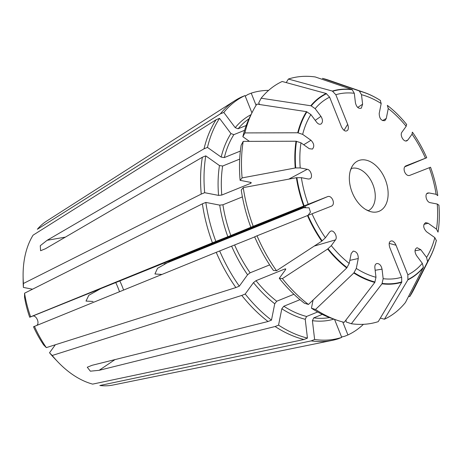 <?xml version="1.0" encoding="UTF-8"?>
<svg xmlns="http://www.w3.org/2000/svg" width="462" height="462" viewBox="0 0 462 462"><rect width="100%" height="100%" fill="white"/><g stroke="black" fill="none" stroke-linecap="round" stroke-linejoin="round"><path stroke-width="0.69" d="M385.262 179.493A27.339 17.758 -112.1 0 1 384.973 206.168A27.339 17.758 -112.1 0 1 366.077 209.713A27.339 17.758 -112.1 0 1 350.312 170.801A27.339 17.758 -112.1 0 1 366.482 160.227A27.339 17.758 -112.1 0 1 385.262 179.493M357.727 107.444L362.612 104.216L361.492 94.687L359.263 90.927A101.796 66.112 67.9 0 1 363.987 92.36L329.423 80.417A129.435 84.061 67.9 0 0 322.436 78.349L359.263 90.927M362.612 104.216L361.319 108.143C358.512 108.94 356.548 107.167 355.428 102.824L354.308 93.289L352.079 89.53A101.796 66.112 67.9 0 0 332.374 91.066L335.822 94.727L347.655 124.313C348.527 126.675 348.579 128.598 347.805 130.088C345.767 132.086 343.653 130.971 341.458 126.75L329.625 97.164L326.178 93.497A101.796 66.112 67.9 0 0 310.77 105.758L311.221 105.896A101.473 65.904 -112.1 0 1 326.565 93.688M315.234 120.345L320.934 116.372L315.165 108.668L311.221 105.896M320.934 116.372C322.863 119.531 322.955 122.037 321.211 123.885C319.744 124.7 318.231 124.163 316.666 122.263L310.897 114.559L306.497 111.654A101.796 66.112 67.9 0 0 297.724 132.773L302.662 134.373L310.966 140.257C314.085 143.503 314.576 146.442 312.439 149.076L309.28 148.706L300.976 142.827L296.032 141.228A101.796 66.112 67.9 0 0 295.23 167.989L295.726 167.925A101.473 65.904 -112.1 0 1 296.523 141.274M288.814 179.129L307.259 169.306L300.219 167.937L295.726 167.925M307.259 169.306C310.914 169.779 313.126 177.443 310.008 178.817L308.402 179.031L301.368 177.668L296.379 177.72A101.796 66.112 67.9 0 0 303.673 206.058L327.471 196.685C331.935 194.664 335.949 204.527 331.335 206.185L307.94 215.39L310.447 212.098L309.072 207.785L301.028 207.727L100.681 288.658L88.796 295.305L86.007 301.074L93.035 301.467M314.258 246.067L335.487 239.876C337.838 237.023 334.078 229.891 330.856 231.092L329.597 232.011L325.41 237.786L321.754 241.17A101.796 66.112 67.9 0 1 307.478 215.575L307.94 215.39A101.473 65.904 -112.1 0 0 322.158 240.875M335.487 239.876L331.3 245.645L327.645 249.035A101.796 66.112 67.9 0 0 346.737 267.989L349.208 263.432L351.195 253.511L353.193 251.103C356.589 251.519 358.287 253.99 358.269 258.518L349.826 260.366M375.156 270.276L382.045 269.15C381.248 265.5 379.568 263.617 376.998 263.496C375.398 263.923 374.688 265.344 374.861 267.758L375.981 277.287L374.803 282.426A101.796 66.112 67.9 0 1 353.811 272.996L356.289 268.439L358.269 258.518M382.045 269.15L383.165 278.678L381.987 283.818A101.796 66.112 67.9 0 0 401.692 282.288L401.651 277.24L389.818 247.661C388.496 243.122 389.258 240.869 392.094 240.904C393.705 241.453 395.01 242.891 396.015 245.224L407.848 274.809L407.888 279.851A101.796 66.112 67.9 0 0 423.296 267.59L423.383 267.238A101.473 65.904 -112.1 0 1 408.038 279.446M415.009 250.791L420.807 249.711L417.105 247.73C414.547 249.093 414.356 251.715 416.539 255.602L422.308 263.305L423.383 267.238M420.807 249.711L426.576 257.415L427.569 261.7A101.796 66.112 67.9 0 0 430.509 256.508A101.796 66.112 67.9 0 0 436.342 240.581L434.811 237.601L426.501 231.716C423.111 227.905 422.828 224.873 425.664 222.626L428.193 223.267L423.937 224.324M438.034 232.126L436.498 229.146L428.193 223.267M426.836 193.647L429.065 192.943L427.841 192.995C424.283 193.844 426.322 202.16 430.214 202.668L437.248 204.031L438.877 205.209M429.065 192.943L436.105 194.306L437.687 195.634M430.538 167.232L410.002 175.283C405.509 177.316 401.513 167.377 406.173 165.771L426.732 157.709M405.855 140.968L407.877 139.963L412.058 134.188L412.312 132.184M407.877 139.963L406.982 140.737C403.817 142.608 399.491 135.129 401.986 132.097L406.167 126.322L406.554 124.394M387.329 105.365L388.259 108.541L386.278 118.463L384.91 120.628C381.277 120.963 379.377 118.572 379.204 113.456L381.185 103.534L380.255 100.358A101.796 66.112 67.9 0 0 363.987 92.36M161.908 274.445L154.932 273.978L157.496 268.318L169.121 261.775L303.632 207.005M238.386 233.108A27.339 17.758 -112.1 0 1 238.559 233.408M317.671 311.977L306.577 316.47L305.226 319.288L307.444 338.103L304.008 339.495L92.654 384.118A89.091 57.86 -112.1 0 1 57.912 361.948L54.302 358.16A79.741 51.79 -112.1 0 1 49.526 352.772L55.325 344.773M307.444 338.103A130.324 84.638 -112.1 0 1 278.551 325.127L275.115 326.519A130.324 84.638 67.9 0 0 304.008 339.495M337.173 320.276L332.351 318.613A125.583 81.56 -112.1 0 1 311.446 308.206L315.511 309.476A129.435 84.061 67.9 0 0 337.173 320.276A129.435 84.061 67.9 0 0 344.161 322.343L374.803 282.426M313.074 300.046L311.446 308.206M299.988 299.682L283.801 306.242L281.82 308.772L278.551 325.127M353.811 272.996L315.511 309.476M57.912 361.948A89.091 57.86 -112.1 0 1 52.212 355.486L49.526 352.772M275.115 326.519L99.139 370.31L90.35 371.182L87.272 367.238L92.065 365.303L268.041 321.512A130.324 84.638 67.9 0 1 241.77 295.426L52.212 355.486M23.389 287.428A79.741 51.79 -112.1 0 1 23.146 281.277L23.1 276.051A89.091 57.86 -112.1 0 0 23.418 283.483L23.389 287.428L32.536 289.2M240.113 180.33A125.583 81.56 -112.1 0 1 241.164 145.166L243.208 141.378A129.435 84.061 67.9 0 0 242.111 177.905L240.113 180.33L250.687 182.386L251.311 182.779L250.681 183.345L221.777 195.056L218.572 195.397L204.672 192.7L201.236 194.092A130.324 84.638 67.9 0 1 202.339 157.253L45.443 248.747L40.592 250.727L40.263 245.715L47.136 240.292L204.031 148.804A130.324 84.638 67.9 0 1 216.106 119.733L33.079 235.17A89.091 57.86 -112.1 0 0 23.1 276.051M204.672 192.7A130.324 84.638 -112.1 0 1 205.775 155.861L202.339 157.253M239.691 159.113L222.644 166.02L219.467 165.558L205.775 155.861M296.032 141.228L243.208 141.378M242.111 177.905L295.23 167.989M23.418 283.483L201.236 194.092M438.08 231.86L438.086 231.82C439.379 223.313 439.651 214.38 438.9 205.018M253.014 227.754L251.08 228.494M115.743 282.553A63.537 41.262 -112.1 0 1 119.508 291.695M119.791 280.908A56.959 36.995 -112.1 0 1 123.568 290.049M404.897 166.753L426.663 157.744M426.726 157.704C422.77 148.695 418.064 140.263 412.618 132.415L412.445 132.259M164.189 264.05L305.78 206.861M36.793 325.363C40.079 323.053 35.961 314.501 32.375 316.193L29.707 317.244A79.741 51.79 -112.1 0 1 24.538 297.153L24.561 293.208L202.385 203.817A130.324 84.638 67.9 0 0 212.422 242.821L215.858 241.424A130.324 84.638 -112.1 0 1 205.821 202.425L202.385 203.817M34.442 326.316A89.091 57.86 -112.1 0 0 46.327 347.62L43.636 344.906A79.741 51.79 -112.1 0 1 33.512 326.761L216.228 252.339A130.324 84.638 67.9 0 0 235.88 287.56L239.316 286.169A130.324 84.638 -112.1 0 1 219.664 250.947L216.228 252.339M276.501 270.738L273.406 270.432A125.583 81.56 -112.1 0 1 254.643 236.804L257.016 235.816A129.435 84.061 67.9 0 0 276.501 270.738L321.754 241.17M269.658 264.893L250.133 272.805L247.574 274.769L239.316 286.169M254.695 236.919L219.664 250.947M307.478 215.575L257.016 235.816M46.327 347.62L235.88 287.56M363.427 324.318A130.324 84.638 -112.1 0 1 347.938 334.956L344.502 336.348L341.562 336.948M380.341 318.099L384.424 319.213A129.435 84.061 67.9 0 0 405.451 302.483L423.296 267.59M347.938 334.956L342.752 321.985M407.888 279.851L384.424 319.213M246.234 125.479L238.126 128.765L235.21 127.662L223.81 112.451L220.374 113.843A130.324 84.638 67.9 0 1 235.037 100.566A130.324 84.638 67.9 0 1 241.586 96.968L245.022 95.576L251.934 112.855M223.81 112.451A130.324 84.638 -112.1 0 1 245.022 95.576M220.374 113.843L37.347 229.279A89.091 57.86 -112.1 0 1 46.65 221.073L235.037 100.566M326.178 93.497L282.167 81.485A129.435 84.061 67.9 0 0 261.14 98.21L258.651 103.072L259.748 104.545M261.14 98.21L310.77 105.758M341.741 337.393A130.324 84.638 -112.1 0 1 314.628 339.501L311.192 340.892A130.324 84.638 67.9 0 0 332.218 340.384A130.324 84.638 67.9 0 0 338.305 338.785L341.741 337.393L334.528 319.363M401.692 282.288L378.228 321.644A129.435 84.061 -112.1 0 1 351.339 323.735L346.211 321.985L345.974 319.981M322.297 314.403L313.762 317.868L312.41 320.68L314.628 339.501M351.339 323.735L381.987 283.818M268.041 321.512L271.477 320.12A130.324 84.638 -112.1 0 1 245.207 294.034L241.77 295.426M279.291 278.291A125.583 81.56 -112.1 0 0 304.371 303.193L308.437 304.47A129.435 84.061 67.9 0 1 282.392 278.603L279.291 278.291L285.58 269.617L285.764 268.919L284.921 268.959L256.017 280.671L253.465 282.634L245.207 294.034M293.907 294.271L276.726 301.236A108.224 70.288 -112.1 0 1 256.017 280.671M271.477 320.12L274.746 303.765L276.726 301.236M282.392 278.603L327.645 249.035M346.737 267.989L308.437 304.47M332.218 340.384L113.086 385.019A89.091 57.86 -112.1 0 1 99.838 385.516L311.192 340.892M430.544 167.238C433.887 176.49 436.29 185.828 437.751 195.241L437.733 195.484M430.509 256.508L414.004 289.143A129.435 84.061 -112.1 0 1 409.725 296.592L408.558 296.413M409.725 296.592L427.569 261.7M245.253 96.148L247.782 94.537L251.218 93.145A130.324 84.638 -112.1 0 1 268.624 90.373M286.249 82.6L288.363 79.048A129.435 84.061 67.9 0 1 315.251 76.958L352.079 89.53M251.218 93.145L256.092 105.324M332.374 91.066L288.363 79.048M387.549 105.521L387.595 105.555C394.415 110.868 400.779 117.186 406.704 124.515M250.837 227.287L253.211 226.299A129.435 84.061 -112.1 0 1 243.26 187.63L241.256 190.055A125.583 81.56 -112.1 0 0 250.837 227.287L230.833 235.522A108.224 70.288 -112.1 0 1 222.921 204.782L219.721 205.122L205.821 202.425M242.4 196.887L222.921 204.782M215.858 241.424L230.833 235.522M243.26 187.63L296.379 177.72M303.673 206.058L253.211 226.299M204.031 148.804L207.467 147.407A130.324 84.638 -112.1 0 1 219.542 118.341L216.106 119.733M29.707 317.244L30.631 316.799A89.091 57.86 -112.1 0 1 24.561 293.208M249.416 141.36L242.856 136.712L244.895 132.923A129.435 84.061 67.9 0 1 252.587 111.556A129.435 84.061 67.9 0 1 256.866 104.106L306.497 111.654M242.856 136.712A125.583 81.56 -112.1 0 1 250.288 116.101L252.587 111.556M244.606 130.296L233.853 134.656L230.936 133.558L219.542 118.341M240.356 151.074L224.336 157.565A108.224 70.288 -112.1 0 1 233.853 134.656M207.467 147.407L221.159 157.103L224.336 157.565M30.631 316.799L212.422 242.821M297.724 132.773L244.895 132.923M335.822 94.727A97.112 63.069 -112.1 0 1 354.308 93.289M315.165 108.668A97.112 63.069 -112.1 0 1 329.625 97.164M302.662 134.373A97.112 63.069 -112.1 0 1 310.897 114.559M300.219 167.937A97.112 63.069 -112.1 0 1 300.976 142.827M308.212 204.25A97.112 63.069 -112.1 0 1 301.368 177.668M325.41 237.786A97.112 63.069 -112.1 0 1 312.017 213.773M349.208 263.432A97.112 63.069 -112.1 0 1 331.3 245.645M375.981 277.287A97.112 63.069 -112.1 0 1 356.289 268.439M401.651 277.24A97.112 63.069 -112.1 0 1 383.165 278.678M422.308 263.305A97.112 63.069 -112.1 0 1 407.848 274.809M434.811 237.601A97.112 63.069 -112.1 0 1 426.576 257.415M437.248 204.031A97.112 63.069 -112.1 0 1 436.498 229.146M429.262 167.718A97.112 63.069 -112.1 0 1 436.105 194.306M412.058 134.188A97.112 63.069 -112.1 0 1 425.456 158.2M388.259 108.541A97.112 63.069 -112.1 0 1 406.167 126.322M361.492 94.687A97.112 63.069 -112.1 0 1 381.185 103.534M375.034 282.011A101.473 65.904 -112.1 0 1 354.129 272.626M306.577 316.47A108.224 70.288 -112.1 0 1 283.801 306.242M305.226 319.288A110.505 71.766 -112.1 0 1 281.82 308.772M359.569 91.124A101.473 65.904 -112.1 0 1 380.474 100.508M250.681 183.345A108.224 70.288 -112.1 0 1 250.6 182.369M221.777 195.056A108.224 70.288 -112.1 0 1 222.644 166.02M218.572 195.397A110.505 71.766 -112.1 0 1 219.467 165.558M250.133 272.805A108.224 70.288 -112.1 0 1 234.644 245.045M247.574 274.769A110.505 71.766 -112.1 0 1 231.658 246.234M238.126 128.765A108.224 70.288 -112.1 0 1 248.972 118.826M235.21 127.662A110.505 71.766 -112.1 0 1 251.005 114.686M401.836 281.878A101.473 65.904 -112.1 0 1 382.218 283.408M329.51 317.573A108.224 70.288 -112.1 0 1 313.762 317.868M333.853 319.132A110.505 71.766 -112.1 0 1 312.41 320.68M347.054 267.613A101.473 65.904 -112.1 0 1 328.049 248.741M285.522 269.698A108.224 70.288 -112.1 0 1 284.921 268.959M274.746 303.765A110.505 71.766 -112.1 0 1 253.465 282.634M436.388 240.315A101.473 65.904 -112.1 0 1 427.65 261.348M332.767 91.251A101.473 65.904 -112.1 0 1 352.385 89.726M304.135 205.873A101.473 65.904 -112.1 0 1 296.87 177.651M227.847 236.717A110.505 71.766 -112.1 0 1 219.721 205.122M298.215 132.819A101.473 65.904 -112.1 0 1 306.953 111.787M221.159 157.103A110.505 71.766 -112.1 0 1 230.936 133.558M351.236 168.526A22.782 14.796 -112.1 0 1 372.874 184.482A22.782 14.796 -112.1 0 1 368.329 210.707M344.04 130.371L347.655 124.313M65.373 237.122L47.136 240.292M310.966 140.257L303.713 144.768M386.278 118.463L382.536 120.622M389.177 243.364L396.015 245.224M32.375 316.193L100.681 288.658M301.028 207.727L327.471 196.685M114.974 359.603L99.139 370.31M368.699 210.776L366.077 209.713M351.455 168.214L350.312 170.801"/></g></svg>
